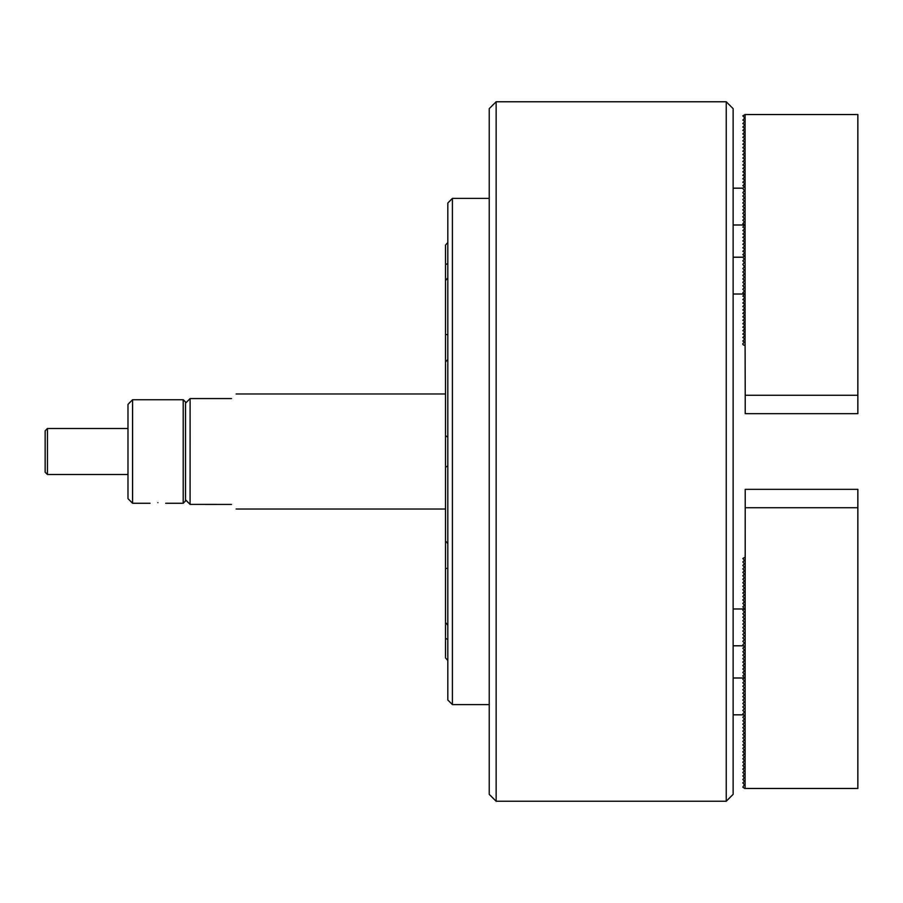 <?xml version="1.0" encoding="UTF-8"?>
<svg xmlns="http://www.w3.org/2000/svg" width="903" height="903" viewBox="0 0 903 903"><rect width="100%" height="100%" fill="white"/><g stroke="black" fill="none" stroke-linecap="round" stroke-linejoin="round"><path stroke-width="1.35" d="M496.142 801.243L489.234 794.347L489.234 108.653L496.142 101.757L496.142 801.243L726.238 801.243L726.238 101.757L496.142 101.757M726.238 101.757L733.134 108.653L733.134 794.347L726.238 801.243M745.099 345.793L745.223 395.266L857.85 395.266L857.85 114.546L745.099 114.546L745.099 345.793L742.808 344.461L742.808 343.671L744.422 341.944L744.422 342.734M744.422 341.944L742.808 341.007L744.422 339.28M744.422 338.49L742.808 337.564L744.422 335.826M744.422 335.047L742.808 334.11L744.422 332.383M744.422 331.593L742.808 330.656L744.422 328.929M744.422 328.139L742.808 327.202L744.422 325.475M744.422 324.685L742.808 323.759L744.422 322.021M744.422 321.231L742.808 320.305L744.422 318.578M744.422 317.788L742.808 316.851L744.422 315.124M744.422 314.334L742.808 313.397L744.422 311.67M744.422 310.88L742.808 309.955L744.422 308.216M744.422 307.426L742.808 306.501L744.422 304.762M744.422 303.984L742.808 303.047L744.422 301.32M744.422 300.53L742.808 299.593L744.422 297.866M744.422 297.076L742.808 296.139L744.422 294.412M744.422 293.622L742.808 292.696L744.422 290.958L742.808 289.242L744.422 287.515L742.808 285.788L744.422 284.061L742.808 282.334L744.422 280.607L742.808 278.892L744.422 277.153L742.808 275.438L744.422 273.711L742.808 271.984L744.422 270.257L742.808 268.53L744.422 266.803L742.808 264.286L744.422 262.559L742.808 260.832L744.422 259.105L742.808 257.378L744.422 255.662L744.422 256.452M744.422 255.662L742.808 254.725L744.422 252.998M744.422 252.208L742.808 251.271L744.422 249.544M744.422 248.754L742.808 247.828L744.422 246.09M744.422 245.3L742.808 244.374L744.422 242.647M744.422 241.857L742.808 240.92L744.422 239.193M744.422 238.403L742.808 237.466L744.422 235.739M744.422 234.949L742.808 234.012L744.422 232.285M744.422 231.495L742.808 230.57L744.422 228.831M744.422 228.053L742.808 227.116L744.422 225.389M744.422 224.599L742.808 223.662L744.422 221.935L742.808 220.208L744.422 218.481L742.808 216.765L744.422 215.027L742.808 213.311L744.422 211.584L742.808 209.857L744.422 208.13L742.808 206.403L744.422 204.676L742.808 202.949L744.422 201.222L742.808 199.507L744.422 197.768L742.808 196.053L744.422 194.326L742.808 192.599L744.422 190.872L742.808 188.355L744.422 186.628L744.422 187.418M744.422 186.628L742.808 185.702L744.422 183.964M744.422 183.174L742.808 182.248L744.422 180.521M744.422 179.731L742.808 178.794L744.422 177.067M744.422 176.277L742.808 175.34L744.422 173.613M744.422 172.823L742.808 171.897L744.422 170.159M744.422 169.369L742.808 168.443L744.422 166.716M744.422 165.926L742.808 164.989L744.422 163.262M744.422 162.472L742.808 161.535L744.422 159.808M744.422 159.018L742.808 158.081L744.422 156.354M744.422 155.564L742.808 154.639L744.422 152.9M744.422 152.11L742.808 151.185L744.422 149.458M744.422 148.668L742.808 147.731L744.422 146.004M744.422 145.214L742.808 144.277L744.422 142.55M744.422 141.76L742.808 140.834L744.422 139.096M744.422 138.306L742.808 137.38L744.422 135.653M744.422 134.863L742.808 133.926L744.422 132.199M744.422 131.409L742.808 130.472L744.422 128.745M744.422 127.955L742.808 127.018L744.422 125.291M744.422 124.501L742.808 123.576L744.422 121.837M744.422 121.047L742.808 120.122L744.422 118.395M745.099 114.546L742.808 115.866L744.422 117.604M745.223 395.266L745.223 413.664L857.85 413.664L857.85 395.266M190.093 504.405L185.51 499.822L185.51 403.178L190.115 398.573L190.093 504.405L231.529 504.427C237.624 510.522 237.624 510.522 231.529 504.427M231.529 398.573C237.624 392.478 237.624 392.478 231.529 398.573L190.115 398.573M47.453 474.504L45.15 472.213L45.15 430.787L47.453 428.496L47.453 474.504L127.989 474.504M157.901 502.678C147.799 503.321 147.799 503.321 157.901 502.678C147.799 503.321 147.799 503.321 157.901 502.678C167.992 503.321 167.992 503.321 157.901 502.678M185.51 499.822L185.51 500.973L183.207 503.276L183.207 399.724L185.51 402.027L185.51 403.178M132.583 503.276L127.989 498.67L127.989 404.33L132.583 399.724L132.583 503.276L150.079 503.276M745.099 557.207L742.808 558.539L744.422 560.266L742.808 561.993L744.422 563.72L742.808 565.436L744.422 567.174L742.808 568.89L744.422 570.617L742.808 572.344L744.422 574.071L742.808 575.798L744.422 577.525L742.808 579.241L744.422 580.979L742.808 582.695L744.422 584.422L742.808 586.149L744.422 587.876L742.808 589.603L744.422 591.33L742.808 593.045L744.422 594.784L742.808 596.499L744.422 598.237L742.808 599.953L744.422 601.68L742.808 603.407L744.422 605.134L742.808 606.861L744.422 608.588L742.808 610.304L744.422 612.042L742.808 613.758L744.422 615.485L742.808 617.212L744.422 618.939L742.808 620.666L744.422 622.393L742.808 624.108L744.422 625.847L742.808 627.562L744.422 629.289L742.808 631.016L744.422 632.743L742.808 634.47L744.422 636.197L742.808 637.924L744.422 639.651L742.808 641.367L744.422 643.105L742.808 644.821L744.422 646.548L742.808 648.275L744.422 650.002L742.808 651.729L744.422 653.456L742.808 655.172L744.422 656.91L742.808 658.626L744.422 660.353L742.808 662.08L744.422 663.807L742.808 665.534L744.422 667.261L742.808 668.988L744.422 670.715L742.808 672.43L744.422 674.169L742.808 675.884L744.422 677.611L742.808 679.338L744.422 681.065L742.808 682.792L744.422 684.519L742.808 686.235L744.422 687.973L742.808 689.689L744.422 691.416L742.808 693.143L744.422 694.87L742.808 696.597L744.422 698.324L742.808 700.051L744.422 701.778L742.808 703.493L744.422 705.232L742.808 706.947L744.422 708.674L742.808 710.401L744.422 712.128L742.808 713.855L744.422 715.582L742.808 717.298L744.422 719.036L742.808 720.752L744.422 722.479L742.808 724.206L744.422 725.933L742.808 727.66L744.422 729.387L742.808 731.103L744.422 732.841L742.808 734.557L744.422 736.284L742.808 738.011L744.422 739.738L742.808 741.465L744.422 743.192L742.808 744.919L744.422 746.646L742.808 748.361L744.422 750.1L742.808 751.815L744.422 753.542L742.808 755.269L744.422 756.996L742.808 758.723L744.422 760.45L742.808 762.166L744.422 763.904L742.808 765.62L744.422 767.347L742.808 769.074L744.422 770.801L742.808 772.528L744.422 774.255L742.808 775.982L744.422 777.709L742.808 779.424L744.422 781.163L742.808 782.878L744.422 784.605L742.808 787.134L744.648 788.454L857.85 788.454L857.85 489.336L745.223 489.336L745.099 788.454M744.422 560.266L744.422 561.056M744.422 563.72L744.422 564.51M744.422 567.174L744.422 567.953M744.422 570.617L744.422 571.407M744.422 574.071L744.422 574.861M744.422 577.525L744.422 578.315M744.422 580.979L744.422 581.769M744.422 584.422L744.422 585.212M744.422 587.876L744.422 588.666M744.422 591.33L744.422 592.12M744.422 594.784L744.422 595.574M744.422 598.237L744.422 599.016M744.422 601.68L744.422 602.47M744.422 605.134L744.422 605.924M744.422 608.588L744.422 609.378M744.422 646.548L744.422 647.338M744.422 650.002L744.422 650.792M744.422 653.456L744.422 654.246M744.422 656.91L744.422 657.7M744.422 660.353L744.422 661.143M744.422 663.807L744.422 664.597M744.422 667.261L744.422 668.051M744.422 670.715L744.422 671.505M744.422 674.169L744.422 674.947M744.422 677.611L744.422 678.401M744.422 715.582L744.422 716.372M744.422 719.036L744.422 719.826M744.422 722.479L744.422 723.269M744.422 725.933L744.422 726.723M744.422 729.387L744.422 730.177M744.422 732.841L744.422 733.631M744.422 736.284L744.422 737.074M744.422 739.738L744.422 740.528M744.422 743.192L744.422 743.982M744.422 746.646L744.422 747.436M744.422 750.1L744.422 750.89M744.422 753.542L744.422 754.332M744.422 756.996L744.422 757.786M744.422 760.45L744.422 761.24M744.422 763.904L744.422 764.694M744.422 767.347L744.422 768.137M744.422 770.801L744.422 771.591M744.422 774.255L744.422 775.045M744.422 777.709L744.422 778.499M744.422 781.163L744.422 781.953M744.422 784.605L744.422 785.396M745.223 507.734L857.85 507.734M447.82 359.394L445.518 362.058L445.518 280.652L447.82 277.706M447.82 465.745L445.518 467.427L445.518 362.058M447.82 568.292L445.518 568.529L445.518 467.427M447.82 639.538L445.518 638.274L445.518 622.348L447.82 625.294M445.518 657.971L447.82 660.398L445.518 657.971L445.518 638.274M452.414 704.6L447.82 700.006L447.82 202.994L452.414 198.4L452.414 704.6L489.234 704.6M445.518 334.471L447.82 334.708M445.518 435.573L447.82 437.255M445.518 540.942L447.82 543.606M445.518 622.348L445.518 568.529M445.518 245.029L447.82 242.602L445.518 245.029L445.518 280.652M445.518 264.726L447.82 263.462M733.134 188.174L743.113 188.174M733.134 224.994L744.648 224.994M733.134 257.208L743.113 257.208M733.134 294.017L744.648 294.017M445.518 393.979L236.134 393.979M445.518 509.021L236.134 509.021M127.989 428.496L47.453 428.496M183.207 399.724L132.583 399.724M183.207 503.276L165.723 503.276M733.134 645.792L743.113 645.792M733.134 608.983L744.648 608.983M733.134 714.826L743.113 714.826M733.134 678.006L744.648 678.006M489.234 198.4L452.414 198.4"/></g></svg>
